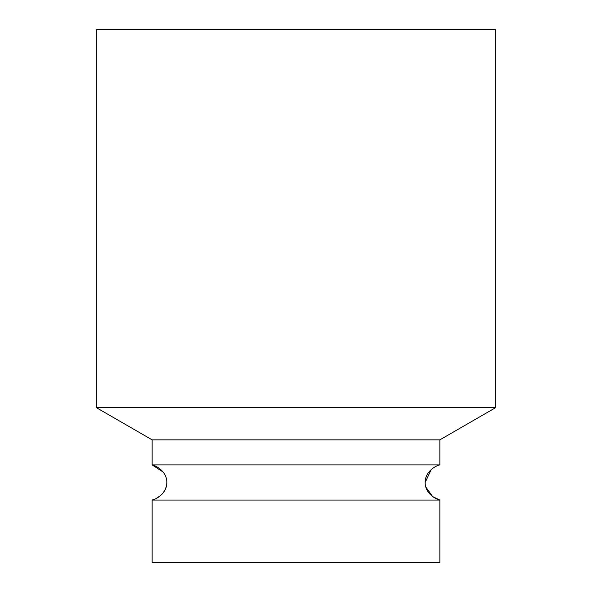 <?xml version="1.0" encoding="UTF-8"?>
<svg xmlns="http://www.w3.org/2000/svg" width="592" height="592" viewBox="0 0 592 592"><rect width="100%" height="100%" fill="white"/><g stroke="black" fill="none" stroke-linecap="round" stroke-linejoin="round"><path stroke-width="0.89" d="M439.856 439.856L495.8 407.555L495.8 29.6L96.2 29.6L96.2 407.555L152.144 439.856L439.856 439.856L439.856 464.898C436.681 465.29 424.975 471.202 425.174 482.48C424.989 493.787 436.681 499.663 439.856 500.062L152.144 500.062C155.326 499.663 167.011 493.78 166.826 482.48L166.707 484.434M495.8 407.555L96.2 407.555M152.144 439.856L152.144 464.898L163.074 472.009M439.856 464.898L152.144 464.898C155.319 465.297 167.011 471.173 166.826 482.48M160.846 495.334L155.859 498.701L152.144 500.062L152.144 562.4L439.856 562.4L439.856 500.062L432.656 496.577L425.855 487.09M166.345 486.372L165.072 489.799M165.005 489.939L163.103 492.914M425.174 482.48L431.176 469.597"/></g></svg>
